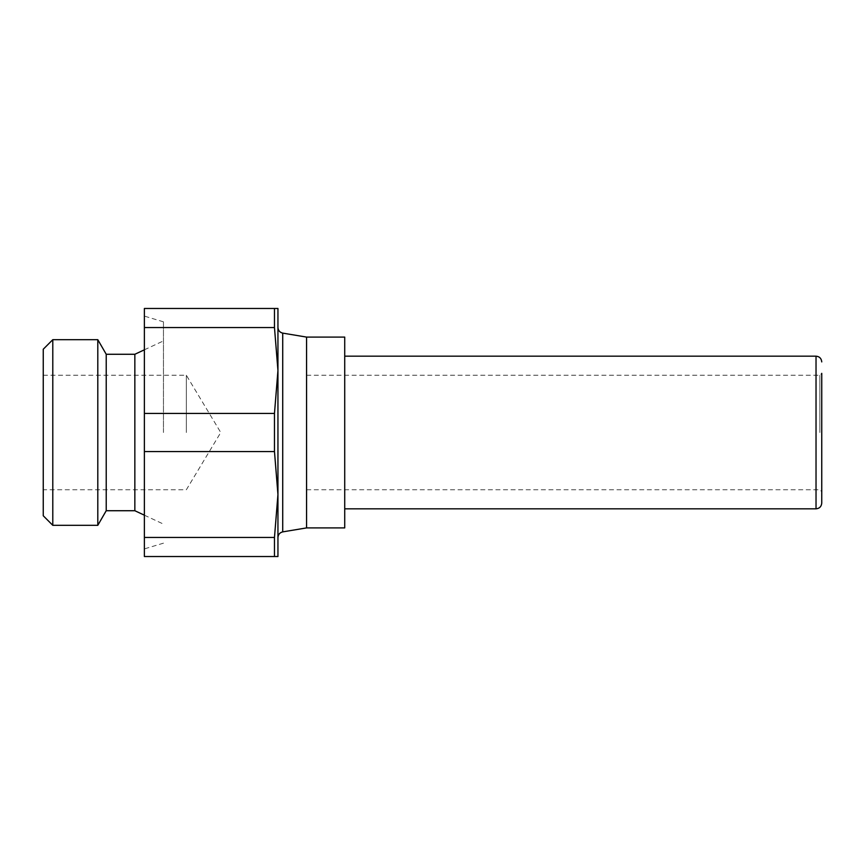 <?xml version="1.0" encoding="UTF-8"?>
<svg xmlns="http://www.w3.org/2000/svg" width="865" height="865" viewBox="0 0 865 865"><rect width="100%" height="100%" fill="white"/><g stroke="black" fill="none" stroke-linecap="round" stroke-linejoin="round"><path stroke-width="0.65" stroke-dasharray="4.33 3.24" d="M306.567 527.909L306.567 337.091M344.724 527.909L344.724 337.091M819.847 432.5L819.847 375.259L819.847 432.5M306.567 375.259L819.847 375.259L821.75 373.345L821.75 503.095M97.799 339.686L97.799 525.314M52.787 339.686L52.787 525.314M43.25 515.767L43.25 349.233M163.463 432.5L163.463 321.834L163.463 432.5M144.379 432.5L144.379 316.103L144.379 451.584L274.475 451.584L277.946 494.51L277.946 327.478L277.946 432.5L277.946 370.49L274.475 413.416L144.379 413.416L144.379 548.897L144.379 432.5M134.843 354.272L134.843 510.728M106.222 354.272L106.222 510.728M274.475 451.584L274.475 413.416M186.353 432.5L186.353 375.259L186.353 432.5M144.379 556.53L274.475 556.53L274.475 537.446L144.379 537.446L144.379 556.53M144.379 327.554L274.475 327.554L274.475 308.47L144.379 308.47L144.379 413.416M274.475 556.53L277.946 556.53L277.946 494.51L274.475 537.446M144.379 451.584L144.379 537.446M274.475 327.554L277.946 370.49L277.946 308.47L274.475 308.47M277.946 432.5L277.946 537.522L277.946 432.5M816.03 508.825L816.03 356.175M282.725 333.122L282.725 531.878M306.567 489.741L819.847 489.741L821.75 491.655M163.463 321.834L144.379 316.103M144.379 515.183L163.463 524.093M43.25 375.259L186.353 375.259L220.748 432.5L186.353 489.741L43.25 489.741M144.379 349.817L163.463 340.907M163.463 543.166L144.379 548.897"/><path stroke-width="1.3" d="M306.567 527.909L344.724 527.909L344.724 337.091L306.567 337.091L306.567 527.909L282.725 531.878L282.725 333.122C279.773 332.387 278.184 330.506 277.946 327.478M344.724 356.175L816.03 356.175L816.03 508.825C819.469 508.512 821.382 506.609 821.75 503.095L821.75 373.345M106.222 510.728L106.222 354.272L134.843 354.272L134.843 510.728L106.222 510.728L97.799 525.314L97.799 339.686L52.787 339.686L52.787 525.314L43.25 515.767L43.25 349.233L52.787 339.686M274.475 432.5L274.475 451.584L144.379 451.584L144.379 413.416L274.475 413.416L274.475 432.5M274.475 308.47L274.475 327.554L144.379 327.554L144.379 308.47L277.946 308.47L277.946 494.51L274.475 451.584M144.379 537.446L274.475 537.446L274.475 556.53L144.379 556.53L144.379 451.584M274.475 537.446L277.946 494.51L277.946 556.53L274.475 556.53M274.475 413.416L277.946 370.49L274.475 327.554M144.379 413.416L144.379 327.554M134.843 510.728L144.379 515.183M306.567 337.091L282.725 333.122M282.725 531.878C279.773 532.613 278.184 534.494 277.946 537.522M106.222 354.272L97.799 339.686M134.843 354.272L144.379 349.817M97.799 525.314L52.787 525.314M816.03 356.175C819.469 356.488 821.382 358.391 821.75 361.905M344.724 508.825L816.03 508.825"/></g></svg>
